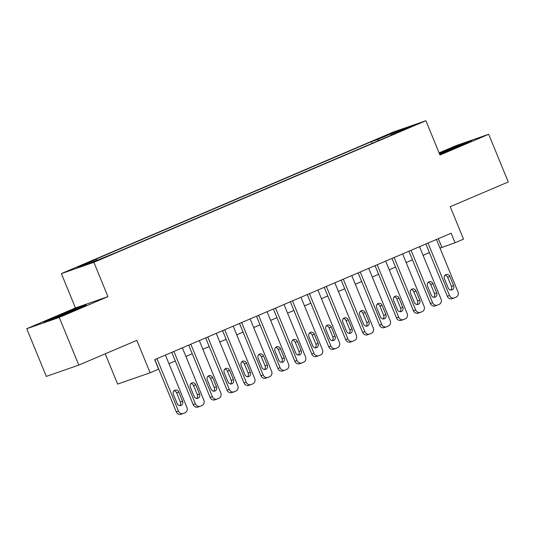 <?xml version="1.0" encoding="UTF-8"?>
<svg xmlns="http://www.w3.org/2000/svg" width="535" height="535" viewBox="0 0 535 535"><rect width="100%" height="100%" fill="white"/><g stroke="black" fill="none" stroke-linecap="round" stroke-linejoin="round"><path stroke-width="0.8" d="M105.228 257.295L96.313 260.779L105.228 257.295M105.221 353.829L117.626 384.083L150.121 372.781L158.594 369.17L154.682 359.634L451.145 233.207L455.058 242.743L463.524 239.132L450.229 206.711L508.25 181.967L488.696 134.285L456.194 145.58L439.095 152.876M26.75 328.711L46.304 376.399L78.805 365.097L59.245 317.415L107.95 296.644L93.872 262.31L61.371 273.612L75.455 307.946L26.75 328.711L59.245 317.415M93.872 262.31L425.907 120.716L393.412 132.018L61.371 273.612M406.493 128.393L399.571 131.456L402.44 130.446L415.127 125.016L406.493 128.393L406.64 128.748M378.68 140.591L377.576 139.528L371.424 141.661L90.208 261.582L96.36 259.448L77.722 267.393L91.07 262.752L115.854 252.667L397.07 132.747L390.924 134.887L390.904 135.375M377.576 139.528L396.208 131.577L409.556 126.935L390.924 134.887M150.121 372.781L136.826 340.354L78.805 365.097M425.907 120.716L439.991 155.05L488.696 134.285M440.031 248.113L455.058 242.743M168.98 363.7L175.313 360.998M185.919 356.477L192.252 353.775M202.859 349.255L209.198 346.553M219.805 342.032L226.138 339.33M236.744 334.803L243.077 332.101M253.684 327.58L260.017 324.879M270.623 320.358L276.956 317.656M287.562 313.135L293.902 310.434M304.509 305.906L310.842 303.205M321.448 298.684L327.781 295.982M338.387 291.461L344.721 288.76M355.327 284.239L361.66 281.537M372.266 277.01L378.606 274.308M389.212 269.787L395.546 267.085M406.152 262.565L412.485 259.863M423.091 255.342L429.424 252.64M438.332 238.67L441.883 247.324M372.133 143.38L371.424 141.661M96.36 259.448L97.116 260.177M396.194 132.64L396.208 131.577M439.683 154.301L460.207 145.921L471.663 140.651L461.879 144.055L439.288 153.344M107.95 296.644L75.455 307.946M53.567 318.94L74.806 310.267L86.262 304.997L76.478 308.401L55.232 317.074L43.783 322.344L53.567 318.94M440.807 153.137L440.639 152.729M462.046 144.47L461.879 144.055M55.406 317.482L55.232 317.074M76.645 308.822L76.478 308.401M436.48 239.459L457.973 291.869A4.126 3.685 70.8 0 1 456.154 297.126L454.456 297.848A4.126 3.685 70.8 0 1 454.248 297.935A4.126 3.685 70.8 0 1 449.507 295.48L428.013 243.071M425.873 243.987L447.307 296.243L449.507 295.48M453.633 285.65A3.297 2.942 -109.2 0 1 452.008 289.923A3.297 2.942 -109.2 0 1 448.216 287.964L444.458 278.809A3.297 2.942 -109.2 0 1 446.083 274.535A3.297 2.942 -109.2 0 1 449.881 276.495L453.633 285.65L451.44 286.419A3.297 2.942 -109.2 0 1 450.824 290.057M445.073 275.171A3.297 2.942 -109.2 0 1 447.681 277.264L451.44 286.419M452.262 298.617A4.126 3.685 -109.2 0 1 452.055 298.697A4.126 3.685 -109.2 0 1 447.307 296.243M462.962 144.651A13.402 0.368 -22.3 0 0 462.976 144.637A13.402 0.368 -22.3 0 0 444.873 151.693A13.402 0.368 -22.3 0 0 439.569 154.033M439.456 153.759L467.423 142.598M77.562 309.003A13.402 0.368 -22.3 0 0 77.568 308.996A13.402 0.368 -22.3 0 0 77.575 308.989A13.402 0.368 -22.3 0 0 65.685 313.45A13.402 0.368 -22.3 0 0 52.784 319.114A13.402 0.368 -22.3 0 0 52.798 319.148A13.402 0.368 -22.3 0 0 53.279 319.041M48.123 320.833L55.694 317.349L82.022 306.95M419.54 246.688L441.034 299.092A4.126 3.685 70.8 0 1 439.208 304.355L437.516 305.077A4.126 3.685 70.8 0 1 437.309 305.157A4.126 3.685 70.8 0 1 432.568 302.703L411.074 250.3M408.934 251.209L430.367 303.465L432.568 302.703M436.694 292.879A3.297 2.942 -109.2 0 1 435.069 297.152A3.297 2.942 -109.2 0 1 431.27 295.186L427.518 286.031A3.297 2.942 -109.2 0 1 429.144 281.758A3.297 2.942 -109.2 0 1 432.942 283.724L436.694 292.879L434.5 293.641A3.297 2.942 -109.2 0 1 433.885 297.279M428.134 282.393A3.297 2.942 -109.2 0 1 430.742 284.486L434.5 293.641M435.323 305.839A4.126 3.685 -109.2 0 1 435.109 305.92A4.126 3.685 -109.2 0 1 430.367 303.465M402.601 253.911L424.094 306.314A4.126 3.685 70.8 0 1 422.269 311.577L420.577 312.3A4.126 3.685 70.8 0 1 420.37 312.38A4.126 3.685 70.8 0 1 415.621 309.932L394.128 257.522M391.994 258.432L413.428 310.695L415.621 309.932M419.754 300.102A3.297 2.942 -109.2 0 1 418.129 304.375A3.297 2.942 -109.2 0 1 414.331 302.415L410.579 293.26A3.297 2.942 -109.2 0 1 412.204 288.987A3.297 2.942 -109.2 0 1 415.996 290.946L419.754 300.102L417.561 300.864A3.297 2.942 -109.2 0 1 416.939 304.502M411.194 289.622A3.297 2.942 -109.2 0 1 413.802 291.709L417.561 300.864M418.383 313.062A4.126 3.685 -109.2 0 1 418.169 313.142A4.126 3.685 -109.2 0 1 413.428 310.695M385.661 261.133L407.155 313.543A4.126 3.685 70.8 0 1 405.329 318.8L403.637 319.522A4.126 3.685 70.8 0 1 403.423 319.602A4.126 3.685 70.8 0 1 398.682 317.155L377.188 264.745M375.055 265.654L396.488 317.917L398.682 317.155M402.815 307.324A3.297 2.942 -109.2 0 1 401.183 311.597A3.297 2.942 -109.2 0 1 397.391 309.638L393.64 300.483A3.297 2.942 -109.2 0 1 395.265 296.209A3.297 2.942 -109.2 0 1 399.056 298.169L402.815 307.324L400.615 308.086A3.297 2.942 -109.2 0 1 399.999 311.724M394.255 296.845A3.297 2.942 -109.2 0 1 396.863 298.931L400.615 308.086M401.437 320.284A4.126 3.685 -109.2 0 1 401.23 320.365A4.126 3.685 -109.2 0 1 396.488 317.917M368.722 268.356L390.216 320.766A4.126 3.685 70.8 0 1 388.39 326.022L386.698 326.745A4.126 3.685 70.8 0 1 386.484 326.832A4.126 3.685 70.8 0 1 381.743 324.377L360.249 271.967M358.116 272.883L379.549 325.14L381.743 324.377M385.869 314.547A3.297 2.942 -109.2 0 1 384.244 318.82A3.297 2.942 -109.2 0 1 380.452 316.86L376.693 307.705A3.297 2.942 -109.2 0 1 378.325 303.432A3.297 2.942 -109.2 0 1 382.117 305.391L385.869 314.547L383.675 315.316A3.297 2.942 -109.2 0 1 383.06 318.947M377.315 304.067A3.297 2.942 -109.2 0 1 379.924 306.16L383.675 315.316M384.498 327.514A4.126 3.685 -109.2 0 1 384.29 327.594A4.126 3.685 -109.2 0 1 379.549 325.14M351.776 275.585L373.269 327.988A4.126 3.685 70.8 0 1 371.451 333.251L369.752 333.974A4.126 3.685 70.8 0 1 369.545 334.054A4.126 3.685 70.8 0 1 364.803 331.6L343.31 279.196M341.169 280.106L362.603 332.362L364.803 331.6M368.929 321.776A3.297 2.942 -109.2 0 1 367.304 326.042A3.297 2.942 -109.2 0 1 363.512 324.083L359.754 314.928A3.297 2.942 -109.2 0 1 361.379 310.654A3.297 2.942 -109.2 0 1 365.178 312.621L368.929 321.776L366.736 322.538A3.297 2.942 -109.2 0 1 366.121 326.176M360.369 311.29A3.297 2.942 -109.2 0 1 362.977 313.383L366.736 322.538M367.558 334.736A4.126 3.685 -109.2 0 1 367.351 334.816A4.126 3.685 -109.2 0 1 362.603 332.362M334.836 282.808L356.33 335.211A4.126 3.685 70.8 0 1 354.504 340.474L352.812 341.196A4.126 3.685 70.8 0 1 352.605 341.276A4.126 3.685 70.8 0 1 347.864 338.829L326.37 286.419M324.23 287.328L345.663 339.591L347.864 338.829M351.99 328.998A3.297 2.942 -109.2 0 1 350.365 333.272A3.297 2.942 -109.2 0 1 346.566 331.312L342.815 322.157A3.297 2.942 -109.2 0 1 344.44 317.884A3.297 2.942 -109.2 0 1 348.238 319.843L351.99 328.998L349.796 329.761A3.297 2.942 -109.2 0 1 349.181 333.399M343.43 318.519A3.297 2.942 -109.2 0 1 346.038 320.605L349.796 329.761M350.619 341.959A4.126 3.685 -109.2 0 1 350.405 342.039A4.126 3.685 -109.2 0 1 345.663 339.591M317.897 290.03L339.391 342.44A4.126 3.685 70.8 0 1 337.565 347.696L335.873 348.419A4.126 3.685 70.8 0 1 335.666 348.499A4.126 3.685 70.8 0 1 330.918 346.051L309.424 293.641M307.291 294.551L328.724 346.814L330.918 346.051M335.05 336.221A3.297 2.942 -109.2 0 1 333.425 340.494A3.297 2.942 -109.2 0 1 329.627 338.535L325.875 329.379A3.297 2.942 -109.2 0 1 327.5 325.106A3.297 2.942 -109.2 0 1 331.292 327.066L335.05 336.221L332.857 336.983A3.297 2.942 -109.2 0 1 332.235 340.621M326.49 325.741A3.297 2.942 -109.2 0 1 329.099 327.828L332.857 336.983M333.679 349.181A4.126 3.685 -109.2 0 1 333.465 349.261A4.126 3.685 -109.2 0 1 328.724 346.814M300.958 297.253L322.451 349.663A4.126 3.685 70.8 0 1 320.625 354.919L318.934 355.641A4.126 3.685 70.8 0 1 318.72 355.721A4.126 3.685 70.8 0 1 313.978 353.274L292.484 300.864M290.351 301.78L311.785 354.036L313.978 353.274M318.111 343.443A3.297 2.942 -109.2 0 1 316.479 347.717A3.297 2.942 -109.2 0 1 312.687 345.757L308.936 336.602A3.297 2.942 -109.2 0 1 310.561 332.329A3.297 2.942 -109.2 0 1 314.353 334.288L318.111 343.443L315.911 344.212A3.297 2.942 -109.2 0 1 315.296 347.844M309.551 332.964A3.297 2.942 -109.2 0 1 312.159 335.05L315.911 344.212M316.733 356.41A4.126 3.685 -109.2 0 1 316.526 356.491A4.126 3.685 -109.2 0 1 311.785 354.036M284.018 304.482L305.512 356.885A4.126 3.685 70.8 0 1 303.686 362.148L301.994 362.87A4.126 3.685 70.8 0 1 301.78 362.951A4.126 3.685 70.8 0 1 297.039 360.496L275.545 308.093M273.412 309.003L294.845 361.259L297.039 360.496M301.172 350.672A3.297 2.942 -109.2 0 1 299.54 354.939A3.297 2.942 -109.2 0 1 295.748 352.98L291.99 343.824A3.297 2.942 -109.2 0 1 293.621 339.551A3.297 2.942 -109.2 0 1 297.413 341.517L301.172 350.672L298.971 351.435A3.297 2.942 -109.2 0 1 298.356 355.073M292.612 340.186A3.297 2.942 -109.2 0 1 295.22 342.28L298.971 351.435M299.794 363.633A4.126 3.685 -109.2 0 1 299.587 363.713A4.126 3.685 -109.2 0 1 294.845 361.259M267.072 311.704L288.566 364.108A4.126 3.685 70.8 0 1 286.747 369.371L285.048 370.093A4.126 3.685 70.8 0 1 284.841 370.173A4.126 3.685 70.8 0 1 280.099 367.719L258.606 315.316M256.466 316.225L277.899 368.488L280.099 367.719M284.225 357.895A3.297 2.942 -109.2 0 1 282.6 362.168A3.297 2.942 -109.2 0 1 278.809 360.202L275.05 351.047A3.297 2.942 -109.2 0 1 276.675 346.78A3.297 2.942 -109.2 0 1 280.474 348.74L284.225 357.895L282.032 358.657A3.297 2.942 -109.2 0 1 281.417 362.295M275.665 347.416A3.297 2.942 -109.2 0 1 278.28 349.502L282.032 358.657M282.854 370.855A4.126 3.685 -109.2 0 1 282.647 370.936A4.126 3.685 -109.2 0 1 277.899 368.488M250.133 318.927L271.626 371.337A4.126 3.685 70.8 0 1 269.807 376.593L268.109 377.315A4.126 3.685 70.8 0 1 267.901 377.396A4.126 3.685 70.8 0 1 263.16 374.948L241.666 322.538M239.526 323.448L260.96 375.71L263.16 374.948M267.286 365.117A3.297 2.942 -109.2 0 1 265.661 369.391A3.297 2.942 -109.2 0 1 261.869 367.431L258.111 358.276A3.297 2.942 -109.2 0 1 259.736 354.003A3.297 2.942 -109.2 0 1 263.534 355.962L267.286 365.117L265.092 365.88A3.297 2.942 -109.2 0 1 264.477 369.518M258.726 354.638A3.297 2.942 -109.2 0 1 261.334 356.725L265.092 365.88M265.915 378.078A4.126 3.685 -109.2 0 1 265.708 378.158A4.126 3.685 -109.2 0 1 260.96 375.71M233.193 326.149L254.687 378.559A4.126 3.685 70.8 0 1 252.861 383.816L251.169 384.538A4.126 3.685 70.8 0 1 250.962 384.618A4.126 3.685 70.8 0 1 246.214 382.171L224.72 329.761M222.587 330.677L244.02 382.933L246.214 382.171M250.347 372.34A3.297 2.942 -109.2 0 1 248.721 376.613A3.297 2.942 -109.2 0 1 244.923 374.654L241.171 365.499A3.297 2.942 -109.2 0 1 242.796 361.225A3.297 2.942 -109.2 0 1 246.588 363.185L250.347 372.34L248.153 373.102A3.297 2.942 -109.2 0 1 247.531 376.74M241.787 361.861A3.297 2.942 -109.2 0 1 244.395 363.947L248.153 373.102M248.976 385.307A4.126 3.685 -109.2 0 1 248.762 385.387A4.126 3.685 -109.2 0 1 244.02 382.933M216.254 333.372L237.747 385.782A4.126 3.685 70.8 0 1 235.922 391.045L234.23 391.767A4.126 3.685 70.8 0 1 234.016 391.847A4.126 3.685 70.8 0 1 229.274 389.393L207.781 336.99M205.647 337.899L227.081 390.155L229.274 389.393M233.407 379.569A3.297 2.942 -109.2 0 1 231.775 383.836A3.297 2.942 -109.2 0 1 227.984 381.876L224.232 372.721A3.297 2.942 -109.2 0 1 225.857 368.448A3.297 2.942 -109.2 0 1 229.649 370.414L233.407 379.569L231.207 380.332A3.297 2.942 -109.2 0 1 230.592 383.969M224.847 369.083A3.297 2.942 -109.2 0 1 227.455 371.176L231.207 380.332M232.029 392.529A4.126 3.685 -109.2 0 1 231.822 392.61A4.126 3.685 -109.2 0 1 227.081 390.155M199.314 340.601L220.808 393.004A4.126 3.685 70.8 0 1 218.982 398.267L217.29 398.99A4.126 3.685 70.8 0 1 217.076 399.07A4.126 3.685 70.8 0 1 212.335 396.616L190.841 344.212M188.708 345.122L210.141 397.385L212.335 396.616M216.468 386.792A3.297 2.942 -109.2 0 1 214.836 391.065A3.297 2.942 -109.2 0 1 211.044 389.099L207.286 379.944A3.297 2.942 -109.2 0 1 208.917 375.677A3.297 2.942 -109.2 0 1 212.709 377.636L216.468 386.792L214.267 387.554A3.297 2.942 -109.2 0 1 213.652 391.192M207.908 376.306A3.297 2.942 -109.2 0 1 210.516 378.399L214.267 387.554M215.09 399.752A4.126 3.685 -109.2 0 1 214.883 399.832A4.126 3.685 -109.2 0 1 210.141 397.385M182.368 347.824L203.862 400.233A4.126 3.685 70.8 0 1 202.043 405.49L200.344 406.212A4.126 3.685 70.8 0 1 200.137 406.292A4.126 3.685 70.8 0 1 195.395 403.845L173.902 351.435M171.768 352.344L193.202 404.607L195.395 403.845M199.522 394.014A3.297 2.942 -109.2 0 1 197.897 398.287A3.297 2.942 -109.2 0 1 194.105 396.328L190.346 387.173A3.297 2.942 -109.2 0 1 191.971 382.899A3.297 2.942 -109.2 0 1 195.77 384.859L199.522 394.014L197.328 394.776A3.297 2.942 -109.2 0 1 196.713 398.414M190.962 383.535A3.297 2.942 -109.2 0 1 193.576 385.621L197.328 394.776M198.151 406.974A4.126 3.685 -109.2 0 1 197.943 407.055A4.126 3.685 -109.2 0 1 193.202 404.607M165.429 355.046L186.922 407.456A4.126 3.685 70.8 0 1 185.103 412.712L183.405 413.435A4.126 3.685 70.8 0 1 183.197 413.515A4.126 3.685 70.8 0 1 178.456 411.067L156.962 358.657M154.822 359.567L176.256 411.83L178.456 411.067M182.582 401.237A3.297 2.942 -109.2 0 1 180.957 405.51A3.297 2.942 -109.2 0 1 177.165 403.55L173.407 394.395A3.297 2.942 -109.2 0 1 175.032 390.122A3.297 2.942 -109.2 0 1 178.83 392.081L182.582 401.237L180.389 401.999A3.297 2.942 -109.2 0 1 179.773 405.637M174.022 390.757A3.297 2.942 -109.2 0 1 176.63 392.844L180.389 401.999M181.211 414.197A4.126 3.685 -109.2 0 1 181.004 414.284A4.126 3.685 -109.2 0 1 176.256 411.83M449.881 276.495L447.681 277.264M432.942 283.724L430.742 284.486M415.996 290.946L413.802 291.709M399.056 298.169L396.863 298.931M382.117 305.391L379.924 306.16M365.178 312.621L362.977 313.383M348.238 319.843L346.038 320.605M331.292 327.066L329.099 327.828M314.353 334.288L312.159 335.05M297.413 341.517L295.22 342.28M280.474 348.74L278.28 349.502M263.534 355.962L261.334 356.725M246.588 363.185L244.395 363.947M229.649 370.414L227.455 371.176M212.709 377.636L210.516 378.399M195.77 384.859L193.576 385.621M178.83 392.081L176.63 392.844M452.055 298.697L454.248 297.935M435.109 305.92L437.309 305.157M418.169 313.142L420.37 312.38M401.23 320.365L403.423 319.602M384.29 327.594L386.484 326.832M367.351 334.816L369.545 334.054M350.405 342.039L352.605 341.276M333.465 349.261L335.666 348.499M316.526 356.491L318.72 355.721M299.587 363.713L301.78 362.951M282.647 370.936L284.841 370.173M265.708 378.158L267.901 377.396M248.762 385.387L250.962 384.618M231.822 392.61L234.016 391.847M214.883 399.832L217.076 399.07M197.943 407.055L200.137 406.292M181.004 414.284L183.197 413.515"/></g></svg>
